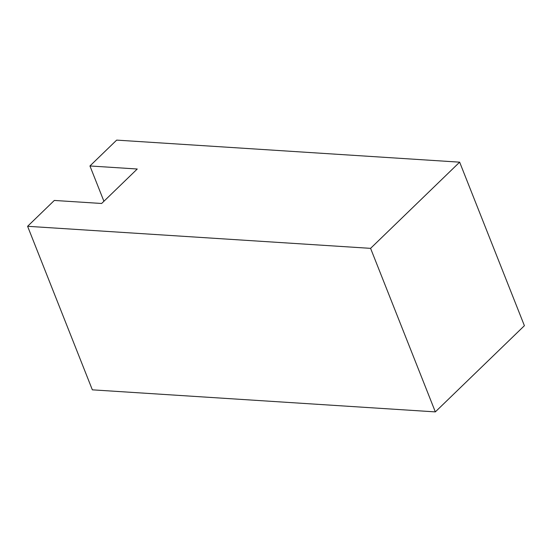 <?xml version="1.0" encoding="UTF-8"?>
<svg xmlns="http://www.w3.org/2000/svg" width="552" height="552" viewBox="0 0 552 552"><rect width="100%" height="100%" fill="white"/><g stroke="black" fill="none" stroke-linecap="round" stroke-linejoin="round"><path stroke-width="0.83" d="M103.921 201.266L89.941 165.966L137.255 169.009L101.63 203.481L54.317 200.445L27.6 226.299L370.585 248.352L435.335 411.889L92.35 389.836L27.6 226.299M435.335 411.889L524.4 325.701L459.65 162.164L370.585 248.352M459.65 162.164L116.665 140.111L89.941 165.966"/></g></svg>
